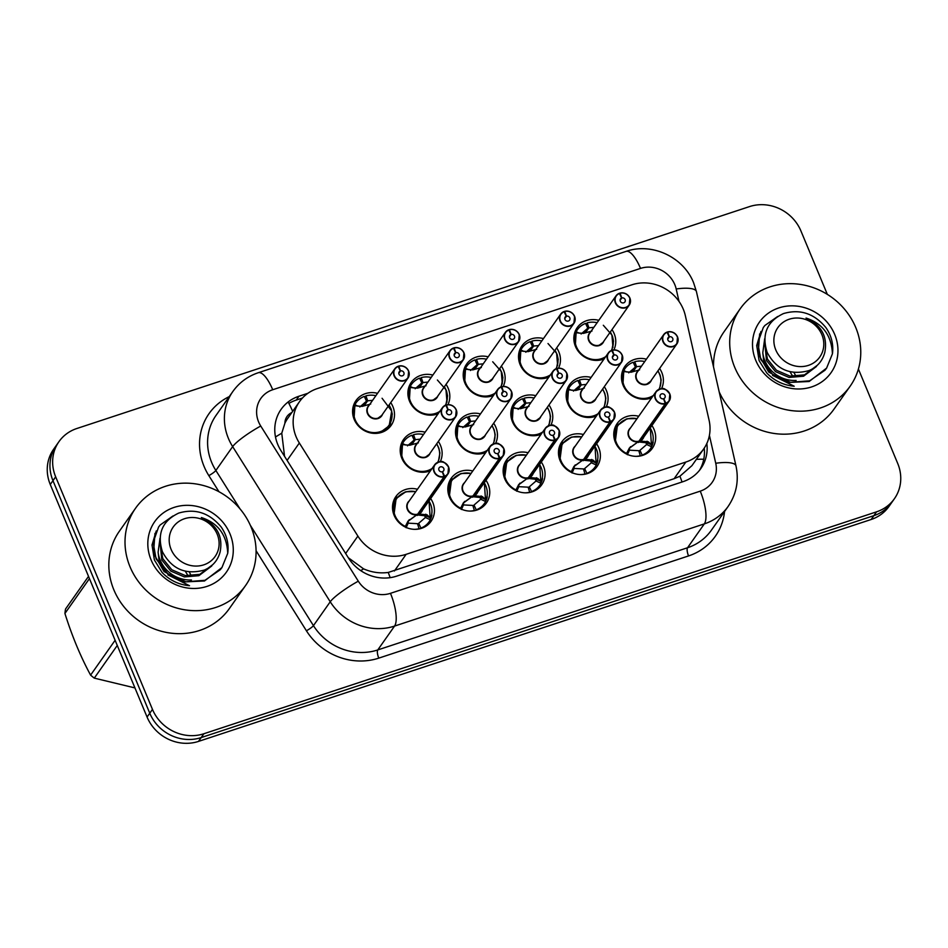 <?xml version="1.0" encoding="UTF-8"?>
<svg xmlns="http://www.w3.org/2000/svg" width="948" height="948" viewBox="0 0 948 948"><rect width="100%" height="100%" fill="white"/><g stroke="black" fill="none" stroke-linecap="round" stroke-linejoin="round"><path stroke-width="1.42" d="M596.6 443.794A21.508 19.837 -144.9 0 1 598.781 447.8A21.508 19.837 -144.9 0 1 597.015 466.57A21.508 19.837 -144.9 0 1 577.533 474.308A21.508 19.837 -144.9 0 1 560.067 460.574A21.508 19.837 -144.9 0 1 561.832 441.804A21.508 19.837 -144.9 0 1 583.411 434.504M541.284 462.043A21.508 19.837 -144.9 0 1 543.465 466.049A21.508 19.837 -144.9 0 1 541.699 484.819A21.508 19.837 -144.9 0 1 522.218 492.557A21.508 19.837 -144.9 0 1 504.751 478.823A21.508 19.837 -144.9 0 1 506.516 460.053A21.508 19.837 -144.9 0 1 528.095 452.753M485.969 480.292A21.508 19.837 -144.9 0 1 488.149 484.298A21.508 19.837 -144.9 0 1 486.383 503.068A21.508 19.837 -144.9 0 1 466.902 510.806A21.508 19.837 -144.9 0 1 449.435 497.072A21.508 19.837 -144.9 0 1 451.201 478.302A21.508 19.837 -144.9 0 1 472.779 471.002M430.653 498.541A21.508 19.837 -144.9 0 1 432.833 502.547A21.508 19.837 -144.9 0 1 431.067 521.317A21.508 19.837 -144.9 0 1 411.586 529.055A21.508 19.837 -144.9 0 1 394.119 515.321A21.508 19.837 -144.9 0 1 395.885 496.551A21.508 19.837 -144.9 0 1 417.464 489.251M651.916 425.545A21.508 19.837 -144.9 0 1 654.096 429.551A21.508 19.837 -144.9 0 1 652.331 448.321A21.508 19.837 -144.9 0 1 632.837 456.059A21.508 19.837 -144.9 0 1 615.382 442.325A21.508 19.837 -144.9 0 1 617.148 423.555A21.508 19.837 -144.9 0 1 638.715 416.267M604.291 386.713A21.508 19.837 -144.9 0 1 606.471 390.718A21.508 19.837 -144.9 0 1 606.175 407M596.411 416.03A21.508 19.837 -144.9 0 1 567.757 403.481A21.508 19.837 -144.9 0 1 569.523 384.722A21.508 19.837 -144.9 0 1 591.102 377.423M548.975 404.962A21.508 19.837 -144.9 0 1 551.155 408.955A21.508 19.837 -144.9 0 1 550.859 425.249M541.107 434.267A21.508 19.837 -144.9 0 1 512.441 421.73A21.508 19.837 -144.9 0 1 514.207 402.959A21.508 19.837 -144.9 0 1 535.786 395.671M493.659 423.199A21.508 19.837 -144.9 0 1 495.84 427.204A21.508 19.837 -144.9 0 1 495.543 443.498M485.791 452.516A21.508 19.837 -144.9 0 1 457.126 439.979A21.508 19.837 -144.9 0 1 458.891 421.208A21.508 19.837 -144.9 0 1 480.47 413.921M438.343 441.448A21.508 19.837 -144.9 0 1 440.524 445.453A21.508 19.837 -144.9 0 1 440.228 461.735M430.475 470.765A21.508 19.837 -144.9 0 1 401.81 458.228A21.508 19.837 -144.9 0 1 403.575 439.457A21.508 19.837 -144.9 0 1 425.154 432.17M659.607 368.464A21.508 19.837 -144.9 0 1 661.787 372.469A21.508 19.837 -144.9 0 1 661.491 388.751M651.726 397.781A21.508 19.837 -144.9 0 1 623.073 385.232A21.508 19.837 -144.9 0 1 624.839 366.473A21.508 19.837 -144.9 0 1 646.418 359.174M556.666 347.869A21.508 19.837 -144.9 0 1 558.846 351.874A21.508 19.837 -144.9 0 1 558.55 368.156M548.797 377.186A21.508 19.837 -144.9 0 1 520.132 364.648A21.508 19.837 -144.9 0 1 521.898 345.878A21.508 19.837 -144.9 0 1 543.477 338.578M501.35 366.118A21.508 19.837 -144.9 0 1 503.53 370.123A21.508 19.837 -144.9 0 1 503.234 386.405M493.481 395.435A21.508 19.837 -144.9 0 1 464.816 382.897A21.508 19.837 -144.9 0 1 466.582 364.127A21.508 19.837 -144.9 0 1 488.161 356.827M446.046 384.367A21.508 19.837 -144.9 0 1 448.214 388.372A21.508 19.837 -144.9 0 1 447.93 404.654M438.166 413.684A21.508 19.837 -144.9 0 1 409.5 401.146A21.508 19.837 -144.9 0 1 411.266 382.376A21.508 19.837 -144.9 0 1 432.845 375.076M390.73 402.616A21.508 19.837 -144.9 0 1 392.899 406.621A21.508 19.837 -144.9 0 1 391.145 425.391A21.508 19.837 -144.9 0 1 371.652 433.129A21.508 19.837 -144.9 0 1 354.185 419.395A21.508 19.837 -144.9 0 1 355.95 400.625A21.508 19.837 -144.9 0 1 377.529 393.325M611.981 329.62A21.508 19.837 -144.9 0 1 614.162 333.625A21.508 19.837 -144.9 0 1 613.866 349.907M604.113 358.936A21.508 19.837 -144.9 0 1 575.448 346.399A21.508 19.837 -144.9 0 1 577.214 327.629A21.508 19.837 -144.9 0 1 598.792 320.329M685.345 315.66A40.337 37.185 35.1 0 0 683.271 309.178A40.337 37.185 35.1 0 0 631.854 284.815L317.331 388.573A40.337 37.185 35.1 0 0 299.473 401.691A40.337 37.185 35.1 0 0 299.343 443.012L357.882 536.094A40.337 37.185 35.1 0 0 406.135 554.331L685.831 462.055A40.337 37.185 35.1 0 0 703.7 448.937A40.337 37.185 35.1 0 0 709.08 420.237L685.345 315.66M291.818 412.57A13.45 12.395 35.1 0 0 284.91 423.187L281.757 433.212L284.554 456.32M284.91 423.187A40.337 37.185 -144.9 0 1 287.777 418.305L299.473 401.691M348.319 557.744L363.605 568.871C371.675 572.379 379.887 573.564 388.23 572.45L674.123 478.704L679.906 476.228L691.933 465.658L703.7 448.937M858.402 369.033L897.732 463.513A40.337 37.185 -144.9 0 1 894.426 498.695A40.337 37.185 -144.9 0 1 876.568 511.825L203.891 733.74A40.337 37.185 -144.9 0 1 152.462 709.377L55.659 476.82L52.97 480.66A40.337 37.185 -144.9 0 1 56.276 445.465A40.337 37.185 -144.9 0 0 52.97 480.66L149.76 713.204L52.97 480.66L50.268 484.487A40.337 37.185 -144.9 0 1 53.574 449.305L58.977 441.626A40.337 37.185 -144.9 0 1 76.835 428.508L749.513 206.593A40.337 37.185 -144.9 0 1 800.93 230.957L827.331 294.366M203.891 733.74L201.189 737.568A40.337 37.185 -144.9 0 1 149.76 713.204A40.337 37.185 -144.9 0 0 201.189 737.568L873.866 515.653L201.189 737.568L198.488 741.407A40.337 37.185 -144.9 0 1 147.07 717.044L50.268 484.487M894.426 498.695L891.724 502.535A40.337 37.185 -144.9 0 1 873.866 515.653A40.337 37.185 -144.9 0 0 891.724 502.535L889.023 506.374A40.337 37.185 -144.9 0 1 871.165 519.492L198.488 741.407M55.659 476.82A40.337 37.185 -144.9 0 1 58.977 441.626M307.91 393.278L298.964 396.228A40.337 37.185 35.1 0 0 281.106 409.346A40.337 37.185 35.1 0 0 280.975 450.667L348.426 557.91A40.337 37.185 35.1 0 0 396.667 576.135L682.963 481.691A40.337 37.185 35.1 0 0 700.821 468.573A40.337 37.185 35.1 0 0 706.841 443.463M288.903 403.433A40.337 37.185 -144.9 0 1 296.274 400.068L302.448 398.03M704.245 448.143A40.337 37.185 -144.9 0 1 699.411 470.445M629.899 298.075A8.07 7.442 -144.9 0 1 629.235 305.114A8.07 7.442 -144.9 0 1 621.924 308.017A8.07 7.442 -144.9 0 1 615.37 302.862A8.07 7.442 -144.9 0 1 616.034 295.823A8.07 7.442 -144.9 0 1 619.293 293.311L619.471 293.465A7.797 7.193 35.1 0 0 615.679 302.696A7.797 7.193 35.1 0 0 625.621 307.413A7.797 7.193 35.1 0 0 629.709 298.075A7.797 7.193 35.1 0 0 620.075 293.264L619.554 293.643M619.317 293.299L616.034 295.823L589.703 333.234A8.07 7.442 35.1 0 0 589.04 340.273A8.07 7.442 35.1 0 0 599.326 345.143A8.07 7.442 35.1 0 0 602.904 342.524A8.058 7.43 -144.9 0 1 599.326 345.143L602.904 342.524L629.235 305.114L629.899 298.051C627.991 294.07 624.673 292.411 619.945 293.098L619.933 293.11M620.075 293.264L621.793 297.933A2.69 2.477 -144.9 0 1 624.898 301.938A2.69 2.477 -144.9 0 1 620.276 301.18A2.69 2.477 -144.9 0 1 621.58 298.004L620.075 300.137M595.96 360.406A20.169 18.593 35.1 0 0 601.47 359.458A20.169 18.593 35.1 0 0 604.777 357.989M612.278 350.179A8.07 7.442 -144.9 0 1 622.184 355.133A8.07 7.442 -144.9 0 1 621.544 362.207A8.07 7.442 -144.9 0 1 614.233 365.099A8.07 7.442 -144.9 0 1 607.68 359.956A8.07 7.442 -144.9 0 1 608.343 352.917A8.07 7.442 -144.9 0 1 611.602 350.404L611.78 350.559A20.169 18.593 35.1 0 0 611.839 350.428M597.121 322.711A20.169 18.593 35.1 0 0 587.144 322.877L586.042 324.441M587.748 328.221L584.3 333.115M587.144 322.877L588.945 327.783L585.437 332.772M593.863 327.333L588.957 327.818M603.319 325.271L611.922 335.023L612.953 347.406M575.211 345.807A20.169 18.593 35.1 0 1 577.415 329.679A20.169 18.593 35.1 0 1 585.556 323.398L587.796 328.198L581.088 334.004M575.294 346.02L576.183 331.753L579.335 333.198M605.725 356.638A19.659 18.119 -144.9 0 1 582.51 354.884A19.659 18.119 -144.9 0 1 576.348 332.724L576.183 331.753L576.763 332.819L583.435 333.388L591.99 331.018M621.58 298.004L619.471 293.465M621.793 297.933L620.075 300.362M666.93 332.144L663.659 334.668L637.329 372.078A8.07 7.442 35.1 0 0 636.665 379.117A8.07 7.442 35.1 0 0 646.951 383.987A8.07 7.442 35.1 0 0 650.529 381.369L676.86 343.958L677.524 336.896C675.616 332.902 672.298 331.255 667.57 331.93L667.558 331.942A8.07 7.442 -144.9 0 1 677.5 336.884A8.07 7.442 -144.9 0 1 676.86 343.958A8.07 7.442 -144.9 0 1 669.549 346.861A8.07 7.442 -144.9 0 1 662.996 341.707A8.07 7.442 -144.9 0 1 663.659 334.668A8.07 7.442 -144.9 0 1 666.918 332.156L667.096 332.31A7.797 7.193 35.1 0 0 663.304 341.541A7.797 7.193 35.1 0 0 673.246 346.245A7.797 7.193 35.1 0 0 677.334 336.907A7.797 7.193 35.1 0 0 667.7 332.108L667.179 332.487M667.7 332.108L669.418 336.765A2.69 2.477 -144.9 0 1 672.511 340.77A2.69 2.477 -144.9 0 1 667.902 340.024A2.69 2.477 -144.9 0 1 669.205 336.836L667.7 338.981M643.585 399.25A20.169 18.593 35.1 0 0 649.096 398.302A20.169 18.593 35.1 0 0 652.39 396.833M644.735 361.555A20.169 18.593 35.1 0 0 634.769 361.721L633.667 363.274M628.702 372.848L635.421 367.042L631.925 371.96M646.951 383.987L650.518 381.369A8.058 7.43 -144.9 0 1 646.951 383.987M641.488 366.177L636.582 366.663L633.063 371.616M634.769 361.721L636.558 366.627M635.421 367.042L633.181 362.243A20.169 18.593 35.1 0 0 625.04 368.523A20.169 18.593 35.1 0 0 622.836 384.651M622.919 384.864L623.808 370.597L626.948 372.043M653.35 395.482A19.659 18.119 -144.9 0 1 630.136 393.728A19.659 18.119 -144.9 0 1 623.974 371.569L623.808 370.597L624.388 371.663L631.06 372.232L639.616 369.85M669.205 336.836L667.096 332.31M669.418 336.765L667.7 339.206M627.375 454.732L626.604 453.452L629.306 448.096L638.916 441.211L629.508 448.167L629.436 450.181L638.786 450.691L640.374 455.952M669.821 394.001A8.07 7.442 -144.9 0 1 669.158 401.04A8.07 7.442 -144.9 0 1 665.899 403.552L639.545 440.998L648.337 441.815L651.845 445.133L651.56 446.757L646.749 444.541A1.339 1.244 35.1 0 0 646.655 444.505L645.967 442.74L638.407 441.934M665.899 403.552L665.851 403.232A7.797 7.193 35.1 0 0 669.644 394.001A7.797 7.193 35.1 0 0 659.701 389.284A7.797 7.193 35.1 0 0 655.613 398.622A7.797 7.193 35.1 0 0 665.247 403.433L665.271 403.765A8.07 7.442 -144.9 0 1 655.305 398.788A8.07 7.442 -144.9 0 1 655.969 391.749L629.638 429.16A8.07 7.442 35.1 0 0 628.974 436.199A8.07 7.442 35.1 0 0 638.94 441.176L638.916 441.211M665.271 403.765L638.94 441.176M665.247 403.433L663.529 398.764A2.69 2.477 -144.9 0 1 660.424 394.771A2.69 2.477 -144.9 0 1 665.046 395.517A2.69 2.477 -144.9 0 1 663.742 398.693L663.588 398.918M618.534 424.1A20.169 18.593 35.1 0 0 617.338 425.605A20.169 18.593 35.1 0 0 615.145 441.732M635.895 456.344A20.169 18.593 35.1 0 0 640.599 455.632M653.184 442.076A20.169 18.593 35.1 0 1 650.328 448.831A20.169 18.593 35.1 0 1 642.187 455.111L639.959 450.336L639.106 451.556M639.545 440.998L638.502 442.491M615.228 441.946L617.385 425.557L626.273 419.052M639.947 450.324L646.655 444.505M650.292 427.856L651.56 446.757M636.985 418.72A19.659 18.131 -144.8 0 0 615.631 430.439A19.659 18.131 -144.8 0 0 626.604 453.452L626.794 453.014M663.742 398.693L665.851 403.232M639.675 440.121L639.568 440.962A8.07 7.442 35.1 0 0 642.827 438.45L669.158 401.04L669.833 393.977A8.07 7.442 -144.9 0 0 663.256 388.846A8.07 7.442 -144.9 0 0 655.969 391.749C662.853 386.938 663.967 387.08 669.833 393.977M645.967 442.74L645.991 442.728A2.69 2.477 -144.9 0 1 647.531 442.965L651.584 444.837M630.574 446.638L629.508 448.167M734.747 367.374A67.225 61.975 -144.9 0 1 740.258 308.716A67.225 61.975 -144.9 0 1 801.155 284.542A67.225 61.975 -144.9 0 1 855.724 327.463A67.225 61.975 -144.9 0 1 850.214 386.109A67.225 61.975 -144.9 0 1 789.317 410.294A67.225 61.975 -144.9 0 1 734.747 367.374M713.524 366.935A67.225 61.975 -144.9 0 1 724.071 331.729L740.258 308.716M796.13 380.456A30.395 28.025 -144.9 0 1 764.882 360.702A30.395 28.025 -144.9 0 1 762.796 352.751L764.68 338.768M834.678 334.407A43.845 40.42 -144.9 0 1 811.678 386.903A43.845 40.42 -144.9 0 1 755.793 360.43A43.845 40.42 -144.9 0 1 778.794 307.922A43.845 40.42 -144.9 0 1 834.678 334.407M760.96 331.445L756.705 345.487L759.075 360.524L766.849 373.085C774.469 380.883 783.581 385.267 794.187 386.227L772.549 375.361M768.994 371.261L763.697 360.667L762.796 352.751M850.214 386.109L834.015 409.121A67.225 61.975 -144.9 0 1 773.912 433.426A67.225 61.975 -144.9 0 1 719.177 391.832M793.95 372.528A30.739 28.333 -144.9 0 1 795.941 376.486M790.016 371.794L792.824 376.427M777.68 316.478L764.858 325.496L763.282 327.546L757.819 342.903L760.782 359.482L772.679 374.46L790.525 382.317L809.628 380.823L824.961 370.253L826.62 368.085L832.427 353.805C831.515 335.414 822.722 323.493 806.037 318.054C821.501 325.211 827.758 336.635 824.831 352.324C822.568 360.904 817.318 366.983 809.082 370.561C790.348 375.681 776.365 369.601 767.11 352.301C761.493 334.324 766.944 321.419 783.451 313.587C799.958 308.74 814.107 313.397 825.886 327.558C831.491 335.734 833.671 344.48 832.427 353.805M759.656 333.921L758.163 353.782L768.674 372.043L787.752 382.494L809.154 381.499L826.62 368.085M808.443 365.371A25.62 23.617 -144.9 0 1 775.784 349.907A25.62 23.617 -144.9 0 1 789.234 319.227A25.62 23.617 -144.9 0 1 821.88 334.703A25.62 23.617 -144.9 0 1 808.443 365.371M765.19 345.949L767.442 359.102L776.483 370.289L790.016 376.095L804.496 374.863L817.295 365.276M764.87 343.84L766.482 360.465L775.523 371.64L789.068 377.446L803.549 376.214L816.453 366.485M130.054 566.857A67.225 61.975 -144.9 0 1 135.576 508.199A67.225 61.975 -144.9 0 1 196.461 484.025A67.225 61.975 -144.9 0 1 251.042 526.946A67.225 61.975 -144.9 0 1 245.532 585.591A67.225 61.975 -144.9 0 1 184.635 609.777A67.225 61.975 -144.9 0 1 130.054 566.857M245.532 585.591L229.333 608.604A67.225 61.975 -144.9 0 1 168.448 632.79A67.225 61.975 -144.9 0 1 113.867 589.857A67.225 61.975 -144.9 0 1 119.377 531.212L135.576 508.199M191.449 579.939A30.395 28.025 -144.9 0 1 160.2 560.185A30.395 28.025 -144.9 0 1 158.115 552.234L159.999 538.251M229.997 533.89A43.845 40.42 -144.9 0 1 206.996 586.385A43.845 40.42 -144.9 0 1 151.099 559.913A43.845 40.42 -144.9 0 1 174.112 507.405A43.845 40.42 -144.9 0 1 229.997 533.89M156.266 530.927L152.012 544.97L154.394 560.007L162.167 572.568C169.775 580.366 178.888 584.75 189.505 585.71L167.867 574.844M164.312 570.743L159.015 560.149L158.115 552.234M189.268 572.011A30.739 28.333 -144.9 0 1 191.259 575.969M117.268 645.458L94.279 678.128L134.948 687.916M94.279 678.128A72.605 66.929 -144.9 0 1 90.593 675.118L115.111 640.279M89.444 578.624L64.926 613.463C72.06 636.132 80.616 656.68 90.593 675.118M64.926 613.463A72.605 66.929 -144.9 0 1 65.531 609.043L88.52 576.384M185.334 571.277L188.142 575.91M172.986 515.961L160.165 524.979L158.589 527.029L153.138 542.386L156.1 558.965L167.997 573.943L185.844 581.799L204.946 580.306L220.28 569.736L221.939 567.568L227.733 553.288C226.833 534.897 218.028 522.976 201.355 517.537C216.808 524.694 223.076 536.118 220.149 551.807C217.874 560.386 212.625 566.466 204.401 570.044C185.666 575.163 171.671 569.084 162.428 551.783C156.811 533.807 162.25 520.902 178.757 513.069C195.276 508.223 209.413 512.88 221.204 527.041C226.809 535.217 228.989 543.962 227.733 553.288M154.974 533.404L153.481 553.265L163.992 571.526L183.071 581.977L204.472 580.982L221.939 567.568M203.749 564.854A25.62 23.617 -144.9 0 1 171.102 549.39A25.62 23.617 -144.9 0 1 184.54 518.71A25.62 23.617 -144.9 0 1 217.199 534.186A25.62 23.617 -144.9 0 1 203.749 564.854M160.508 545.432L162.748 558.585L171.801 569.772L185.334 575.578L199.815 574.346L212.613 564.759M160.176 543.322L161.8 559.948L170.841 571.123L184.374 576.929L198.867 575.697L211.76 565.968M574.583 316.324A8.07 7.442 -144.9 0 1 573.919 323.363A8.07 7.442 -144.9 0 1 566.608 326.266A8.07 7.442 -144.9 0 1 560.067 321.111A8.07 7.442 -144.9 0 1 560.718 314.072A8.07 7.442 -144.9 0 1 563.977 311.56L564.155 311.714A7.797 7.193 35.1 0 0 560.363 320.945A7.797 7.193 35.1 0 0 570.305 325.662A7.797 7.193 35.1 0 0 574.393 316.324A7.797 7.193 35.1 0 0 564.771 311.513L564.238 311.892M564.001 311.548L560.718 314.072L534.388 351.483A8.07 7.442 35.1 0 0 533.736 358.522A8.07 7.442 35.1 0 0 544.01 363.392A8.07 7.442 35.1 0 0 547.589 360.773A8.058 7.43 -144.9 0 1 544.01 363.392L547.589 360.773L573.919 323.363L574.583 316.3C572.675 312.319 569.357 310.66 564.629 311.335A8.07 7.442 -144.9 0 1 574.559 316.288M564.771 311.513L566.477 316.182A2.69 2.477 -144.9 0 1 569.582 320.187A2.69 2.477 -144.9 0 1 564.961 319.429A2.69 2.477 -144.9 0 1 566.264 316.253L564.759 318.386M540.644 378.655A20.169 18.593 35.1 0 0 546.155 377.707A20.169 18.593 35.1 0 0 549.461 376.238M556.31 368.642L553.028 371.166L526.697 408.576A8.07 7.442 35.1 0 0 526.033 415.615A8.07 7.442 35.1 0 0 536.319 420.485A8.07 7.442 35.1 0 0 539.898 417.855L566.229 380.444L566.892 373.394A8.07 7.442 -144.9 0 1 566.229 380.444A8.07 7.442 -144.9 0 1 558.917 383.348A8.07 7.442 -144.9 0 1 552.364 378.205A8.07 7.442 -144.9 0 1 553.028 371.166A8.07 7.442 -144.9 0 1 556.286 368.654L556.464 368.808A20.169 18.593 35.1 0 0 556.523 368.677M541.806 340.96A20.169 18.593 35.1 0 0 531.828 341.126L530.726 342.69M532.432 346.47L528.984 351.364M531.828 341.126L533.629 346.032L530.122 351.021M538.547 345.582L533.641 346.067M548.003 343.52L556.606 353.272L557.637 365.655M519.895 364.056A20.169 18.593 35.1 0 1 522.099 347.928A20.169 18.593 35.1 0 1 530.24 341.647L532.468 346.423L525.773 352.253M519.978 364.269L520.867 350.002L524.019 351.447M550.409 374.887A19.659 18.119 -144.9 0 1 527.207 373.133A19.659 18.119 -144.9 0 1 521.033 350.973L520.867 350.002L521.447 351.068L528.119 351.637L536.675 349.267M566.264 316.253L564.155 311.714M566.477 316.182L564.771 318.611M519.267 334.573A8.07 7.442 -144.9 0 1 518.603 341.612A8.07 7.442 -144.9 0 1 511.292 344.515A8.07 7.442 -144.9 0 1 504.751 339.36A8.07 7.442 -144.9 0 1 505.414 332.321A8.07 7.442 -144.9 0 1 508.673 329.809L508.839 329.963A7.797 7.193 35.1 0 0 505.047 339.194A7.797 7.193 35.1 0 0 514.989 343.911A7.797 7.193 35.1 0 0 519.077 334.561A7.797 7.193 35.1 0 0 509.455 329.762L508.922 330.141M508.685 329.797L505.414 332.321L479.084 369.732A8.07 7.442 35.1 0 0 478.42 376.771A8.07 7.442 35.1 0 0 488.706 381.641A8.07 7.442 35.1 0 0 492.273 379.022A8.058 7.43 -144.9 0 1 488.706 381.641L492.273 379.022L518.603 341.612L519.267 334.549C517.359 330.568 514.041 328.909 509.313 329.584L509.301 329.596A8.07 7.442 -144.9 0 1 519.255 334.537M509.455 329.762L511.162 334.431A2.69 2.477 -144.9 0 1 514.266 338.424A2.69 2.477 -144.9 0 1 509.645 337.678A2.69 2.477 -144.9 0 1 510.948 334.502L509.443 336.635M485.329 396.904A20.169 18.593 35.1 0 0 490.839 395.956A20.169 18.593 35.1 0 0 494.145 394.486M501.646 386.677A8.07 7.442 -144.9 0 1 511.553 391.619A8.07 7.442 -144.9 0 1 510.913 398.693A8.07 7.442 -144.9 0 1 503.601 401.596A8.07 7.442 -144.9 0 1 497.06 396.454A8.07 7.442 -144.9 0 1 497.712 389.415A8.07 7.442 -144.9 0 1 500.971 386.903L501.148 387.057A20.169 18.593 35.1 0 0 501.219 386.926M486.49 359.209A20.169 18.593 35.1 0 0 476.512 359.375L475.41 360.939M477.117 364.719L473.668 369.613M476.512 359.375L478.313 364.281L474.806 369.27M483.231 363.831L478.325 364.316M492.699 361.769L501.291 371.509L502.322 383.904M464.579 382.305A20.169 18.593 35.1 0 1 466.783 366.177A20.169 18.593 35.1 0 1 474.924 359.896L477.176 364.696L470.457 370.502M464.662 382.518L465.551 368.251L468.703 369.696M495.093 393.136A19.659 18.119 -144.9 0 1 471.891 391.382A19.659 18.119 -144.9 0 1 465.717 369.222L465.551 368.251L466.132 369.317L472.803 369.886L481.359 367.516M510.948 334.502L508.839 329.963M511.162 334.431L509.455 336.86M463.951 352.822A8.07 7.442 -144.9 0 1 463.288 359.861A8.07 7.442 -144.9 0 1 455.976 362.764A8.07 7.442 -144.9 0 1 449.435 357.609A8.07 7.442 -144.9 0 1 450.099 350.57A8.07 7.442 -144.9 0 1 453.357 348.058L453.523 348.212A7.797 7.193 35.1 0 0 449.731 357.443A7.797 7.193 35.1 0 0 459.673 362.16A7.797 7.193 35.1 0 0 463.773 352.81A7.797 7.193 35.1 0 0 454.139 348.011L453.606 348.39M453.369 348.046L450.099 350.57L423.768 387.981A8.07 7.442 35.1 0 0 423.104 395.02A8.07 7.442 35.1 0 0 433.39 399.89A8.07 7.442 35.1 0 0 436.957 397.271A8.058 7.43 -144.9 0 1 433.39 399.89L436.957 397.271L463.288 359.861L463.951 352.798C462.043 348.817 458.725 347.158 454.009 347.833A8.07 7.442 -144.9 0 1 463.939 352.786M454.139 348.011L455.846 352.68A2.69 2.477 -144.9 0 1 458.951 356.673A2.69 2.477 -144.9 0 1 454.329 355.927A2.69 2.477 -144.9 0 1 455.644 352.739L454.128 354.884M430.013 415.153A20.169 18.593 35.1 0 0 435.523 414.205A20.169 18.593 35.1 0 0 438.829 412.736M445.679 405.14L442.408 407.664L416.077 445.074A8.07 7.442 35.1 0 0 415.414 452.113A8.07 7.442 35.1 0 0 425.699 456.983A8.07 7.442 35.1 0 0 429.266 454.353L455.597 416.942L456.261 409.88A8.07 7.442 -144.9 0 1 455.597 416.942A8.07 7.442 -144.9 0 1 448.286 419.846A8.07 7.442 -144.9 0 1 441.744 414.703A8.07 7.442 -144.9 0 1 442.408 407.664A8.07 7.442 -144.9 0 1 445.667 405.151L445.833 405.306A20.169 18.593 35.1 0 0 445.904 405.175M431.174 377.458A20.169 18.593 35.1 0 0 421.196 377.624L420.094 379.188M421.801 382.968L418.352 387.862M421.196 377.624L422.998 382.53L419.49 387.519M427.915 382.08L423.009 382.565M437.384 380.018L445.975 389.758L447.006 402.153M409.263 400.554A20.169 18.593 35.1 0 1 411.468 384.426A20.169 18.593 35.1 0 1 419.62 378.145L421.836 382.909L415.141 388.751M409.358 400.767L410.235 386.5L413.387 387.945M439.777 411.385A19.659 18.119 -144.9 0 1 416.575 409.631A19.659 18.119 -144.9 0 1 410.401 387.471L410.235 386.5L410.816 387.566L417.487 388.135L426.043 385.765M455.644 352.739L453.523 348.212M455.846 352.68L454.139 355.109M408.635 371.071A8.07 7.442 -144.9 0 1 407.972 378.11A8.07 7.442 -144.9 0 1 400.672 381.013A8.07 7.442 -144.9 0 1 394.119 375.858A8.07 7.442 -144.9 0 1 394.783 368.819A8.07 7.442 -144.9 0 1 398.041 366.307L398.207 366.461A7.797 7.193 35.1 0 0 394.415 375.692A7.797 7.193 35.1 0 0 404.358 380.397A7.797 7.193 35.1 0 0 408.458 371.059A7.797 7.193 35.1 0 0 398.824 366.26L398.29 366.639M398.053 366.295L394.783 368.819L368.452 406.23A8.07 7.442 35.1 0 0 367.788 413.269A8.07 7.442 35.1 0 0 378.074 418.139A8.07 7.442 35.1 0 0 381.641 415.52A8.058 7.43 -144.9 0 1 378.074 418.139L381.641 415.52L407.972 378.11L408.647 371.047C406.728 367.066 403.41 365.407 398.693 366.082L398.67 366.094A8.07 7.442 -144.9 0 1 408.624 371.035M398.824 366.26L400.53 370.917A2.69 2.477 -144.9 0 1 403.635 374.922A2.69 2.477 -144.9 0 1 399.013 374.176A2.69 2.477 -144.9 0 1 400.329 370.988L398.812 373.133M374.709 433.402A20.169 18.593 35.1 0 0 380.207 432.454A20.169 18.593 35.1 0 0 389.142 425.889A20.169 18.593 35.1 0 0 390.588 423.424M375.858 395.707A20.169 18.593 35.1 0 0 365.881 395.873L364.79 397.425M366.485 401.217L363.048 406.111M365.881 395.873L367.682 400.779L364.174 405.768M372.6 400.329L367.706 400.814M382.068 398.267L391.69 411.005L389.166 425.842L380.207 432.454M353.948 418.803A20.169 18.593 35.1 0 1 356.152 402.675A20.169 18.593 35.1 0 1 364.305 396.394L366.521 401.158L359.825 407M354.042 419.016L354.919 404.749L358.071 406.194M388.988 405.08A19.659 18.119 -144.9 0 1 374.709 432.608A19.659 18.119 -144.9 0 1 355.097 405.72L354.919 404.749L355.5 405.815L362.183 406.384L370.739 404.002M400.329 370.988L398.207 366.461M400.53 370.917L398.824 373.358M572.059 472.981L571.288 471.701L573.99 466.345L583.601 459.46L574.192 466.416L574.133 468.431L583.47 468.928L585.058 474.201M610.595 421.801L610.536 421.481A7.797 7.193 35.1 0 0 614.328 412.25A7.797 7.193 35.1 0 0 604.386 407.533A7.797 7.193 35.1 0 0 600.297 416.871A7.797 7.193 35.1 0 0 609.931 421.682L609.955 422.014A8.07 7.442 -144.9 0 1 599.989 417.037A8.07 7.442 -144.9 0 1 600.653 409.998A8.07 7.442 -144.9 0 1 607.964 407.107A8.07 7.442 -144.9 0 1 614.505 412.25A8.07 7.442 -144.9 0 1 613.854 419.289A8.07 7.442 -144.9 0 1 610.595 421.801L584.252 459.211L593.021 460.064L596.541 463.371L596.245 465.006L591.434 462.79A1.339 1.244 35.1 0 0 591.339 462.743L590.651 460.989L583.091 460.183M584.359 458.37L584.252 459.211A8.07 7.442 35.1 0 0 587.523 456.699L613.854 419.289L614.517 412.226C608.652 405.329 607.538 405.187 600.653 409.998L574.322 447.409A8.07 7.442 35.1 0 0 573.659 454.448A8.07 7.442 35.1 0 0 583.624 459.425L583.601 459.46M609.955 422.014L583.624 459.425M609.931 421.682L608.213 417.013A2.69 2.477 -144.9 0 1 605.108 413.008A2.69 2.477 -144.9 0 1 609.73 413.766A2.69 2.477 -144.9 0 1 608.426 416.942L608.272 417.167M563.219 442.349A20.169 18.593 35.1 0 0 562.034 443.854A20.169 18.593 35.1 0 0 559.83 459.981M580.579 474.593A20.169 18.593 35.1 0 0 585.283 473.882M597.868 460.325A20.169 18.593 35.1 0 1 595.012 467.08A20.169 18.593 35.1 0 1 586.871 473.36L584.643 468.585L583.79 469.805M584.241 459.247L583.186 460.728M559.913 460.195L562.069 443.806L570.957 437.301M584.632 468.573L591.339 462.743M594.977 446.105L596.245 465.006M581.669 436.969A19.659 18.131 -144.8 0 0 560.315 448.677A19.659 18.131 -144.8 0 0 571.288 471.701L571.478 471.263M608.426 416.942L610.536 421.481M591.753 459.436L590.675 460.977A2.69 2.477 -144.9 0 1 592.216 461.214L596.268 463.074M573.836 466.653A2.69 2.477 -144.9 0 1 574.18 466.416L575.258 464.887M516.743 491.23L515.973 489.95L518.674 484.594L528.285 477.709L518.876 484.665L518.817 486.68L528.154 487.177L529.742 492.45M555.279 440.05L555.22 439.73A7.797 7.193 35.1 0 0 559.012 430.499A7.797 7.193 35.1 0 0 549.07 425.782A7.797 7.193 35.1 0 0 544.981 435.12A7.797 7.193 35.1 0 0 554.616 439.931L554.639 440.263A8.07 7.442 -144.9 0 1 544.673 435.286A8.07 7.442 -144.9 0 1 545.337 428.247A8.07 7.442 -144.9 0 1 552.648 425.344A8.07 7.442 -144.9 0 1 559.202 430.499A8.07 7.442 -144.9 0 1 558.538 437.538A8.07 7.442 -144.9 0 1 555.279 440.05L528.937 477.46L537.706 478.313L541.225 481.62L540.929 483.255L536.118 481.027A1.339 1.244 35.1 0 0 536.035 480.991L535.336 479.238L527.775 478.432M529.055 476.619L528.937 477.448A8.07 7.442 35.1 0 0 532.207 474.948L558.538 437.538L559.202 430.475C553.336 423.578 552.222 423.436 545.337 428.247L519.006 465.658A8.07 7.442 35.1 0 0 518.343 472.697A8.07 7.442 35.1 0 0 528.309 477.674L554.639 440.263M554.616 439.931L552.897 435.262A2.69 2.477 -144.9 0 1 549.793 431.257A2.69 2.477 -144.9 0 1 554.414 432.015A2.69 2.477 -144.9 0 1 553.111 435.191L552.957 435.416M507.903 460.598A20.169 18.593 35.1 0 0 506.718 462.103A20.169 18.593 35.1 0 0 504.514 478.23M525.263 492.83A20.169 18.593 35.1 0 0 529.968 492.131M542.552 478.562A20.169 18.593 35.1 0 1 539.696 485.317A20.169 18.593 35.1 0 1 531.555 491.597L529.328 486.834L528.474 488.042M528.925 477.496L527.87 478.977M504.597 478.444L506.753 462.055L515.641 455.55M529.316 486.822L536.035 480.991M539.661 464.354L540.929 483.255M526.365 455.218A19.659 18.131 -144.8 0 0 505 466.926A19.659 18.131 -144.8 0 0 515.973 489.95L516.162 489.512M553.111 435.191L555.22 439.73M535.336 479.238L535.359 479.226A2.69 2.477 -144.9 0 1 536.9 479.463L540.952 481.323M518.52 484.902A2.69 2.477 -144.9 0 1 518.864 484.665L519.942 483.125M461.427 509.479L460.657 508.199L463.359 502.843L472.969 495.958L463.56 502.914L463.501 504.929L472.839 505.426L474.427 510.699M499.963 458.299L499.904 457.979A7.797 7.193 35.1 0 0 503.696 448.748A7.797 7.193 35.1 0 0 493.754 444.031A7.797 7.193 35.1 0 0 489.666 453.369A7.797 7.193 35.1 0 0 499.3 458.18L499.323 458.512A8.07 7.442 -144.9 0 1 489.358 453.535A8.07 7.442 -144.9 0 1 490.021 446.496A8.07 7.442 -144.9 0 1 497.333 443.593A8.07 7.442 -144.9 0 1 503.886 448.748A8.07 7.442 -144.9 0 1 503.222 455.787A8.07 7.442 -144.9 0 1 499.963 458.299L473.621 495.709L482.39 496.562L485.909 499.869L485.613 501.504L480.802 499.276A1.339 1.244 35.1 0 0 480.719 499.241L480.02 497.487L472.459 496.681M473.739 494.868L473.633 495.697A8.07 7.442 35.1 0 0 476.891 493.197L503.222 455.787L503.886 448.724C498.02 441.827 496.906 441.685 490.021 446.496L463.691 483.907A8.07 7.442 35.1 0 0 463.027 490.946A8.07 7.442 35.1 0 0 472.993 495.923L472.969 495.958M499.323 458.512L472.993 495.923M499.3 458.18L497.582 453.511A2.69 2.477 -144.9 0 1 494.489 449.506A2.69 2.477 -144.9 0 1 499.098 450.264A2.69 2.477 -144.9 0 1 497.795 453.44L497.641 453.665M452.587 478.847A20.169 18.593 35.1 0 0 451.402 480.352A20.169 18.593 35.1 0 0 449.198 496.479M469.947 511.079A20.169 18.593 35.1 0 0 474.652 510.368M487.236 496.811A20.169 18.593 35.1 0 1 484.381 503.566A20.169 18.593 35.1 0 1 476.24 509.846L474.012 505.083L473.159 506.291M473.609 495.745L472.554 497.226M449.281 496.693L451.438 480.304L460.325 473.799M474 505.071L480.719 499.241M484.345 482.603L485.613 501.504M471.049 473.467A19.659 18.131 -144.8 0 0 449.684 485.175A19.659 18.131 -144.8 0 0 460.657 508.199L460.846 507.749M497.795 453.44L499.904 457.979M481.122 495.934L480.044 497.475A2.69 2.477 -144.9 0 1 481.584 497.712L485.637 499.572M463.205 503.151A2.69 2.477 -144.9 0 1 463.548 502.914L464.639 501.374M406.111 527.728L405.341 526.448L408.043 521.092L417.653 514.195L408.256 521.163L408.185 523.166L417.523 523.675L419.111 528.948M444.648 476.548L444.6 476.228A7.797 7.193 35.1 0 0 448.38 466.985A7.797 7.193 35.1 0 0 438.438 462.28A7.797 7.193 35.1 0 0 434.35 471.618A7.797 7.193 35.1 0 0 443.984 476.429L444.008 476.761A8.07 7.442 -144.9 0 1 434.054 471.784A8.07 7.442 -144.9 0 1 434.705 464.745A8.07 7.442 -144.9 0 1 442.017 461.842A8.07 7.442 -144.9 0 1 448.57 466.997A8.07 7.442 -144.9 0 1 447.906 474.036A8.07 7.442 -144.9 0 1 444.648 476.548L418.293 513.994L427.086 514.811L430.593 518.118L430.297 519.753L425.486 517.525A1.339 1.244 35.1 0 0 425.403 517.49L424.704 515.736L417.144 514.93M418.424 513.117L418.317 513.946A8.07 7.442 35.1 0 0 421.576 511.446L447.906 474.036L448.57 466.973C442.704 460.076 441.59 459.934 434.705 464.745L408.375 502.156A8.07 7.442 35.1 0 0 407.723 509.195A8.07 7.442 35.1 0 0 417.677 514.16L444.008 476.761M443.984 476.429L442.266 471.76A2.69 2.477 -144.9 0 1 439.173 467.755A2.69 2.477 -144.9 0 1 443.783 468.502A2.69 2.477 -144.9 0 1 442.479 471.689L442.325 471.914M397.271 497.096A20.169 18.593 35.1 0 0 396.086 498.601A20.169 18.593 35.1 0 0 393.882 514.728M414.632 529.328A20.169 18.593 35.1 0 0 419.348 528.617M431.921 515.06A20.169 18.593 35.1 0 1 429.077 521.815A20.169 18.593 35.1 0 1 420.924 528.095L418.696 523.332L417.843 524.54M418.293 513.994L417.25 515.475M393.965 514.942L396.122 498.553L405.021 492.036M418.684 523.32L425.403 517.49M429.029 500.852L430.297 519.753M415.734 491.716A19.659 18.131 -144.8 0 0 394.368 503.424A19.659 18.131 -144.8 0 0 405.341 526.448L405.531 525.998M442.479 471.689L444.6 476.228M425.806 514.183L424.728 515.724A2.69 2.477 -144.9 0 1 426.268 515.961L430.321 517.821M407.889 521.4A2.69 2.477 -144.9 0 1 408.233 521.163L409.323 519.623M611.626 350.393L608.343 352.917L582.013 390.327A8.07 7.442 35.1 0 0 581.349 397.366A8.07 7.442 35.1 0 0 591.635 402.236A8.07 7.442 35.1 0 0 595.214 399.618A8.058 7.43 -144.9 0 1 591.635 402.236L595.202 399.618L621.544 362.207L622.208 355.144C620.3 351.151 616.982 349.504 612.254 350.179L611.863 350.736M613.889 355.085L611.78 350.559A7.797 7.193 35.1 0 0 607.988 359.79A7.797 7.193 35.1 0 0 617.93 364.494A7.797 7.193 35.1 0 0 622.018 355.156A7.797 7.193 35.1 0 0 612.384 350.357L614.103 355.014A2.69 2.477 -144.9 0 1 617.207 359.019A2.69 2.477 -144.9 0 1 612.586 358.273A2.69 2.477 -144.9 0 1 613.889 355.085L612.384 357.23M588.27 417.499A20.169 18.593 35.1 0 0 593.78 416.551A20.169 18.593 35.1 0 0 597.086 415.082M589.419 379.804A20.169 18.593 35.1 0 0 579.453 379.97L578.351 381.523M580.058 385.315L576.609 390.209M586.172 384.426L581.266 384.912L577.747 389.865M579.453 379.97L581.254 384.876M567.52 402.9A20.169 18.593 35.1 0 1 569.724 386.772A20.169 18.593 35.1 0 1 577.865 380.492L580.105 385.291L573.386 391.097M567.603 403.113L568.492 388.834L571.632 390.292M598.034 413.731A19.659 18.119 -144.9 0 1 574.82 411.977A19.659 18.119 -144.9 0 1 568.658 389.818L568.492 388.834L569.073 389.912L575.744 390.469L584.3 388.099M614.103 355.014L612.384 357.455M557.069 368.606L558.787 373.263A2.69 2.477 -144.9 0 1 561.891 377.268A2.69 2.477 -144.9 0 1 557.27 376.522A2.69 2.477 -144.9 0 1 558.573 373.334L556.464 368.808A7.797 7.193 35.1 0 0 552.672 378.039A7.797 7.193 35.1 0 0 562.614 382.743A7.797 7.193 35.1 0 0 566.703 373.405A7.797 7.193 35.1 0 0 557.069 368.606L556.547 368.985M558.573 373.334L557.069 375.479M532.954 435.748A20.169 18.593 35.1 0 0 538.464 434.788A20.169 18.593 35.1 0 0 541.77 433.331M534.115 398.041A20.169 18.593 35.1 0 0 524.137 398.219L523.035 399.772M524.742 403.564L521.293 408.458M536.319 420.485L539.898 417.867A8.058 7.43 -144.9 0 1 536.319 420.485M530.856 402.675L525.95 403.161L522.431 408.102M524.137 398.219L525.939 403.125M512.204 421.137A20.169 18.593 35.1 0 1 514.409 405.021A20.169 18.593 35.1 0 1 522.549 398.741L524.789 403.54L518.082 409.346M512.287 421.362L513.176 407.083L516.328 408.541M542.718 431.98A19.659 18.119 -144.9 0 1 519.504 430.226A19.659 18.119 -144.9 0 1 513.342 408.067L513.176 407.083L513.757 408.161L520.428 408.718L528.984 406.348M566.892 373.394C564.984 369.4 561.666 367.753 556.938 368.428L556.926 368.44A8.07 7.442 -144.9 0 1 566.868 373.382M558.787 373.263L557.069 375.704M500.994 386.891L497.712 389.415L471.381 426.825A8.07 7.442 35.1 0 0 470.729 433.864A8.07 7.442 35.1 0 0 481.003 438.734A8.07 7.442 35.1 0 0 484.582 436.104L510.913 398.693L511.576 391.631C509.669 387.649 506.351 386.002 501.622 386.677L501.231 387.234M503.258 391.583L501.148 387.057A7.797 7.193 35.1 0 0 497.356 396.288A7.797 7.193 35.1 0 0 507.299 400.992A7.797 7.193 35.1 0 0 511.387 391.654A7.797 7.193 35.1 0 0 501.765 386.855L503.471 391.512A2.69 2.477 -144.9 0 1 506.576 395.517A2.69 2.477 -144.9 0 1 501.954 394.771A2.69 2.477 -144.9 0 1 503.258 391.583L501.753 393.728M477.638 453.997A20.169 18.593 35.1 0 0 483.148 453.037A20.169 18.593 35.1 0 0 486.454 451.58M478.799 416.291A20.169 18.593 35.1 0 0 468.822 416.456L467.719 418.021M469.426 421.813L465.978 426.707M481.003 438.734L484.582 436.116A8.058 7.43 -144.9 0 1 481.003 438.734M475.541 420.912L470.635 421.41L467.115 426.351M468.822 416.456L470.623 421.374M456.889 439.386A20.169 18.593 35.1 0 1 459.093 423.27A20.169 18.593 35.1 0 1 467.234 416.99L469.473 421.789L462.766 427.595M456.972 439.611L457.86 425.332L461.012 426.79M487.402 450.229A19.659 18.119 -144.9 0 1 464.2 448.475A19.659 18.119 -144.9 0 1 458.026 426.316L457.86 425.332L458.441 426.41L465.113 426.967L473.668 424.597M503.471 391.512L501.765 393.953M446.449 405.092L448.155 409.761A2.69 2.477 -144.9 0 1 451.26 413.766A2.69 2.477 -144.9 0 1 446.638 413.02A2.69 2.477 -144.9 0 1 447.942 409.832L445.833 405.306A7.797 7.193 35.1 0 0 442.041 414.537A7.797 7.193 35.1 0 0 451.983 419.241A7.797 7.193 35.1 0 0 456.083 409.903A7.797 7.193 35.1 0 0 446.449 405.092L445.916 405.471M447.942 409.832L446.437 411.977M422.322 472.246A20.169 18.593 35.1 0 0 427.832 471.286A20.169 18.593 35.1 0 0 431.139 469.829M423.483 434.54A20.169 18.593 35.1 0 0 413.506 434.705L412.404 436.27M414.11 440.05L410.662 444.956M425.699 456.983L429.266 454.365A8.058 7.43 -144.9 0 1 425.699 456.983M413.506 434.705L415.307 439.623L411.799 444.6M420.225 439.161L415.319 439.659M401.573 457.635A20.169 18.593 35.1 0 1 403.777 441.507A20.169 18.593 35.1 0 1 411.918 435.227L414.169 440.038L407.45 445.844M401.656 457.86L402.545 443.581L405.697 445.039M432.087 468.478A19.659 18.119 -144.9 0 1 408.884 466.712A19.659 18.119 -144.9 0 1 402.71 444.565L402.545 443.581L403.125 444.659L409.797 445.216L418.352 442.846M448.155 409.761L446.449 412.202M275.501 436.981A40.337 6.458 -32.2 0 1 281.757 433.212M682.027 481.999A40.337 12.893 -108.3 0 0 679.906 476.228M696.365 459.365A40.337 10.938 -12.8 0 1 703.748 459.259M390.149 577.664A40.337 12.893 -108.3 0 0 388.23 572.45M360.726 570.625A40.337 6.458 -32.2 0 1 363.605 568.871M292.659 411.361A40.337 12.893 -108.3 0 0 288.121 401.988M674.123 478.704L685.831 462.055M394.415 570.98L406.135 554.331M345.641 553.49L357.882 536.094M287.102 460.396L299.343 443.012M871.165 519.492L876.568 511.825M147.07 717.044L152.462 709.377M679.005 301.405L676.185 288.974A26.888 24.79 35.1 0 0 674.798 284.637A26.888 24.79 35.1 0 0 640.516 268.403L272.728 389.735A26.888 24.79 35.1 0 0 258.614 421.943A26.888 24.79 35.1 0 0 260.736 426.019L358.308 581.183A26.888 24.79 35.1 0 0 390.469 593.33L700.24 491.147A26.888 24.79 35.1 0 0 715.74 463.264L709.412 435.369M676.185 288.974A26.888 7.288 -12.8 0 1 696.413 291.534L693.628 282.824C683.567 257.109 651.987 242.238 626.095 251.386A26.888 8.603 71.7 0 1 640.516 268.403M700.24 491.147A26.888 8.603 71.7 0 1 704.328 523.889L687.537 547.754A53.787 49.58 35.1 0 0 711.344 530.252L728.147 506.398A53.787 49.58 -144.9 0 1 704.328 523.889L394.558 626.083A53.787 49.58 -144.9 0 1 330.236 601.767L232.651 446.615A53.787 49.58 -144.9 0 1 228.421 438.438A53.787 49.58 -144.9 0 1 232.829 391.524L216.037 415.39A53.787 49.58 35.1 0 0 211.617 462.304A53.787 49.58 35.1 0 0 215.86 470.481L239.986 508.839M218.964 491.716L208.844 475.623A6.719 1.078 147.8 0 0 215.86 470.481L232.651 446.615A26.888 4.302 -32.2 0 1 260.736 426.019M724.556 511.493A60.506 55.778 -144.9 0 1 688.556 555.931L378.785 658.125A60.506 55.778 -144.9 0 1 306.417 630.775L256.079 550.729M208.844 475.623A60.506 55.778 -144.9 0 1 229.238 396.62M358.308 581.183A26.888 4.302 -32.2 0 0 330.236 601.767L313.444 625.633A53.787 49.58 35.1 0 0 377.766 649.937L687.537 547.754A6.719 2.145 -108.3 0 0 688.556 555.931M250.319 525.263L313.444 625.633A6.719 1.078 147.8 0 1 306.417 630.775M390.469 593.33A26.888 8.603 71.7 0 1 394.558 626.083L377.766 649.937A6.719 2.145 -108.3 0 0 378.785 658.125M715.74 463.264A26.888 7.288 -12.8 0 1 735.968 465.835L696.413 291.534M626.095 251.386L258.306 372.718A26.888 8.603 71.7 0 1 272.728 389.735M296.274 400.068L298.964 396.228M603.852 341.173A8.307 7.667 -144.9 0 1 591.789 344.325A8.307 7.667 -144.9 0 1 590.64 331.907M619.968 293.098A8.07 7.442 -144.9 0 1 629.875 298.039M610.239 332.096A19.659 18.119 -144.9 0 1 611.306 350.523M651.477 380.006A8.307 7.667 -144.9 0 1 639.414 383.17A8.307 7.667 -144.9 0 1 638.265 370.751M657.865 370.929A19.659 18.119 -144.9 0 1 658.931 389.355M638.087 441.744A8.307 7.667 -144.8 0 1 628.998 437.194A8.307 7.667 -144.8 0 1 630.598 427.809M643.775 437.123A8.307 7.667 -144.8 0 1 640.315 441.01M629.436 450.181A1.339 1.244 35.1 0 0 629.401 450.253L627.481 454.495M650.174 428.01A19.659 18.131 -144.8 0 1 651.845 445.133M647.069 441.199L645.991 442.728M648.337 441.815L646.749 444.541M628.536 449.589L629.401 450.253M548.537 359.422A8.307 7.667 -144.9 0 1 536.473 362.574A8.307 7.667 -144.9 0 1 535.324 350.156M554.936 350.333A19.659 18.119 -144.9 0 1 555.99 368.772M493.221 377.671A8.307 7.667 -144.9 0 1 481.157 380.823A8.307 7.667 -144.9 0 1 480.02 368.405M499.62 368.582A19.659 18.119 -144.9 0 1 500.674 387.009M437.905 395.92A8.307 7.667 -144.9 0 1 425.842 399.072A8.307 7.667 -144.9 0 1 424.704 386.654M444.304 386.831A19.659 18.119 -144.9 0 1 445.359 405.258M382.601 414.158A8.307 7.667 -144.9 0 1 370.538 417.321A8.307 7.667 -144.9 0 1 369.388 404.903M582.771 459.993A8.307 7.667 -144.8 0 1 573.682 455.443A8.307 7.667 -144.8 0 1 575.282 446.058M588.459 455.36A8.307 7.667 -144.8 0 1 584.999 459.259M574.133 468.431A1.339 1.244 35.1 0 0 574.085 468.502L572.165 472.732M594.87 446.259A19.659 18.131 -144.8 0 1 596.541 463.371M593.021 460.064L591.434 462.79M573.22 467.838L574.085 468.502M527.455 478.242A8.307 7.667 -144.8 0 1 518.366 473.692A8.307 7.667 -144.8 0 1 519.966 464.307M533.143 473.609A8.307 7.667 -144.8 0 1 529.683 477.508M518.817 486.68A1.339 1.244 35.1 0 0 518.769 486.751L516.861 490.981M539.554 464.508A19.659 18.131 -144.8 0 1 541.225 481.62M536.438 477.685L535.359 479.226M537.706 478.313L536.118 481.027M517.916 486.087L518.769 486.751M472.14 496.491A8.307 7.667 -144.8 0 1 463.051 491.941A8.307 7.667 -144.8 0 1 464.65 482.556M477.828 491.858A8.307 7.667 -144.8 0 1 474.367 495.757M463.501 504.929A1.339 1.244 35.1 0 0 463.454 505L461.546 509.23M484.238 482.757A19.659 18.131 -144.8 0 1 485.909 499.869M482.39 496.562L480.802 499.276M462.6 504.336L463.454 505M416.824 514.74A8.307 7.667 -144.8 0 1 407.735 510.19A8.307 7.667 -144.8 0 1 409.335 500.805M422.512 510.107A8.307 7.667 -144.8 0 1 419.052 514.006M408.185 523.166A1.339 1.244 35.1 0 0 408.15 523.249L406.23 527.479M428.923 501.006A19.659 18.131 -144.8 0 1 430.593 518.118M427.086 514.811L425.486 517.525M407.284 522.585L408.15 523.249M596.162 398.255A8.307 7.667 -144.9 0 1 584.098 401.419A8.307 7.667 -144.9 0 1 582.949 389M602.549 389.178A19.659 18.119 -144.9 0 1 603.615 407.604M540.846 416.504A8.307 7.667 -144.9 0 1 528.783 419.656A8.307 7.667 -144.9 0 1 527.633 407.249M547.233 407.427A19.659 18.119 -144.9 0 1 548.299 425.853M485.53 434.753A8.307 7.667 -144.9 0 1 473.467 437.905A8.307 7.667 -144.9 0 1 472.317 425.486M491.929 425.676A19.659 18.119 -144.9 0 1 492.984 444.102M430.214 453.002A8.307 7.667 -144.9 0 1 418.151 456.154A8.307 7.667 -144.9 0 1 417.013 443.735M456.261 409.88C454.353 405.898 451.035 404.251 446.307 404.926A8.07 7.442 -144.9 0 1 456.249 409.868M436.613 443.925A19.659 18.119 -144.9 0 1 437.668 462.351M728.147 506.398C736.478 494.074 739.085 480.553 735.968 465.835M258.306 372.718C247.76 376.273 239.263 382.542 232.829 391.524M577.415 329.679L574.334 334.051M611.78 350.559L613.534 341.197L612.503 336.327L610.358 331.93M625.04 368.523L621.959 372.884M659.535 389.13L661.159 380.041L660.128 375.159L657.983 370.775M617.338 425.605L614.268 429.977M650.328 448.831L647.259 453.191M617.385 425.557L627.066 418.767L637.103 418.566M522.099 347.928L519.03 352.289M556.464 368.808L558.218 359.446L557.187 354.576L555.042 350.179M466.783 366.177L463.714 370.538M501.148 387.057L502.902 377.695L501.883 372.825L499.726 368.428M411.468 384.426L408.398 388.787M445.833 405.306L447.586 395.944L446.567 391.062L444.411 386.677M389.142 425.889L386.073 430.25M356.152 402.675L353.083 407.036M389.166 425.842L392.282 414.193L391.251 409.311L389.095 404.926M562.034 443.854L558.953 448.226M595.012 467.08L591.943 471.44M562.069 443.806L571.751 437.016L581.788 436.815M506.718 462.103L503.637 466.475M539.696 485.317L536.627 489.689M506.753 462.055L516.435 455.265L526.472 455.052M451.402 480.352L448.333 484.724M484.381 503.566L481.311 507.938M451.438 480.304L461.131 473.502L471.156 473.301M396.086 498.601L393.017 502.961M429.077 521.815L425.996 526.187M396.122 498.553L405.815 491.751L415.84 491.55M569.724 386.772L566.643 391.133M604.22 407.379L605.843 398.279L604.812 393.408L602.667 389.024M514.409 405.021L511.328 409.382M548.904 425.616L550.527 416.528L549.496 411.657L547.351 407.273M459.093 423.27L456.024 427.631M493.588 443.865L495.212 434.776L494.181 429.906L492.036 425.522M403.777 441.507L400.708 445.88M438.272 462.114L439.896 453.026L438.877 448.155L436.72 443.759"/></g></svg>
